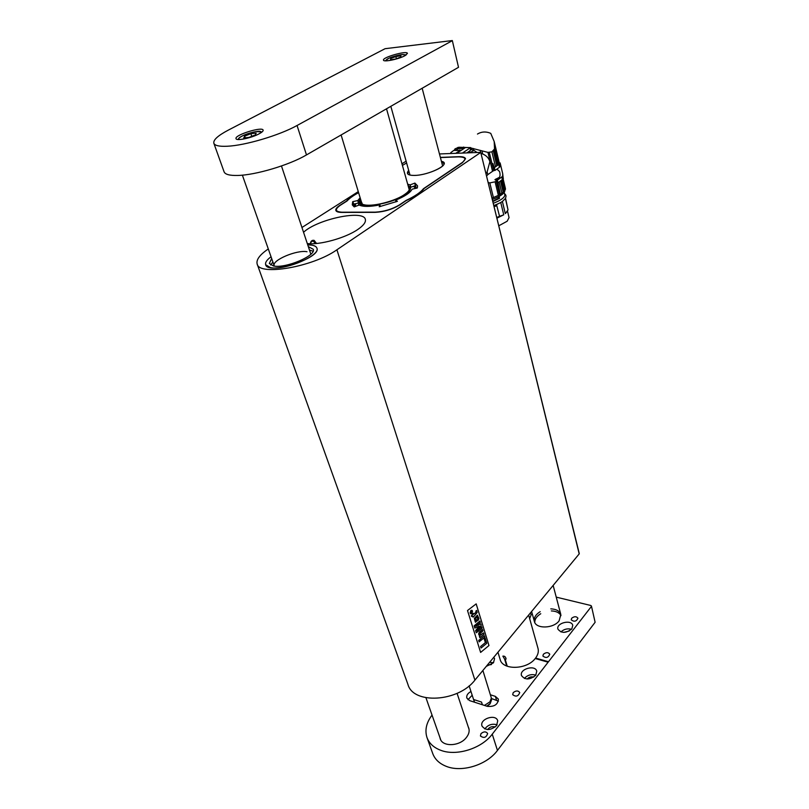 <?xml version="1.0" encoding="UTF-8"?>
<svg xmlns="http://www.w3.org/2000/svg" width="809" height="809" viewBox="0 0 809 809"><rect width="100%" height="100%" fill="white"/><g stroke="black" fill="none" stroke-linecap="round" stroke-linejoin="round"><path stroke-width="1.21" d="M257.191 264.128L407.948 684.454C413.156 704.578 458.309 702.05 474.913 680.116L579.193 553.902L480.728 152.365L439.469 153.953M474.913 680.116L336.908 249.779L480.586 152.557M480.617 652.418L467.511 610.532L476.177 603.878L488.97 645.542L480.617 652.418L488.97 645.542M346.434 201.36L346.383 201.188C348.912 198.336 352.967 195.434 358.539 192.471M406.118 161.153L401.962 163.802M358.276 191.622L301.949 227.491M458.612 156.845L458.572 156.693C462.718 156.572 465.023 157.229 465.509 158.655L462.526 162.589L424.189 188.446C421.155 192.4 415.138 196.456 406.128 200.622L399.727 204.94C392.244 209.42 383.992 211.887 374.982 212.362L341.681 212.403C338.253 212.373 336.301 211.715 335.836 210.411C335.502 208.995 336.857 207.306 339.891 205.334L346.383 201.188M336.908 249.779C313.043 266.899 258.941 276.253 257.161 264.017C256.048 259.79 259.76 254.764 268.305 248.95M303.547 232.284C317.33 219.199 363.706 209.389 365.355 219.411C366.032 222.192 363.504 225.549 357.76 229.503C345.564 237.988 319.515 245.228 307.289 243.539M316.531 243.479L314.155 240.384C312.052 239.929 310.767 241.052 310.272 243.731M579.072 553.396L579.193 553.902M271.045 256.766C266.839 259.861 265.039 262.51 265.655 264.725C267.728 275.434 321.699 257.909 316.906 248.141C316.086 245.976 313.022 244.884 307.733 244.864L311.596 245.117C314.6 245.582 316.38 246.593 316.906 248.141C320.849 255.472 284.353 270.904 270.439 267.607L265.655 264.725C265.039 262.51 266.839 259.861 271.045 256.766M406.624 162.973L402.407 165.4M458.572 156.693L440.369 157.401M477.138 612.524L473.407 617.045L473.184 616.327L472.507 616.862L471.253 616.033L473.316 613.293L473.599 614.183L475.935 612.352L475.844 611.088L476.713 610.441L477.138 612.524M473.589 614.173L475.925 612.342L475.864 611.098L476.693 610.441M473.305 613.293L472.446 613.97L472.729 614.87M472.496 616.862L471.243 616.023L472.719 614.86M473.396 617.045L473.174 616.337M480.273 635.025L483.57 632.901L484.004 634.327L479.828 637.714L479.403 636.349L479.949 635.894L478.746 634.691L479.312 632.082L482.518 629.493L482.953 630.919L479.686 633.882L480.819 634.994M482.498 629.483L478.716 633.326L478.756 634.691L479.949 635.894L479.393 636.339L479.828 637.714M480.809 634.984L483.57 632.901M480.334 622.414L475.51 626.267L480.789 623.881L481.224 625.306L476.865 630.757L481.668 626.742L482.093 628.108L476.289 632.769L475.621 630.615L479.231 626.115L474.822 628.067L474.145 625.873L479.909 621.039L480.334 622.414M479.899 621.039L474.135 625.873L474.822 628.067M476.279 632.769L475.611 630.605L479.201 626.126M481.658 626.742L476.895 630.717M480.779 623.87L475.53 626.247M484.439 635.753L484.884 637.179L480.718 640.566L480.273 639.15L484.439 635.753L480.273 639.15M480.708 640.566L480.263 639.14M485.178 638.129L484.227 638.908L485.178 638.129L486.765 643.307L481.052 648.029L480.586 646.533L485.36 642.609L484.227 638.908L485.36 642.609L480.576 646.533L481.052 648.029M476.167 603.888L488.96 645.531M479.13 641.871L478.685 640.445L479.13 641.871L480.152 641.041L479.707 639.616L478.685 640.445L479.697 639.606M478.554 619.886L478.898 618.288L477.33 615.234L474.347 618.42L475.358 622.172L478.554 619.886M477.563 615.275L474.337 618.41L475.601 622.273M472.537 611.119L471.971 610.35L470.868 610.512L470.15 612.959L470.717 613.728L471.819 613.576L472.537 611.119M471.768 610.269L470.858 610.502L470.14 612.959L470.909 613.809M471.728 613.273L470.353 612.807L470.959 610.815L472.335 611.27L471.728 613.273L470.949 613.475M477.199 616.994L477.886 618.663L475.641 620.493L475.227 618.885L477.199 616.994M477.391 617.014L477.866 618.652L475.763 620.543M471.111 611.483L470.838 613.151L472.213 612.089L471.536 612.282L471.799 610.765L470.828 611.574L470.828 613.151M471.536 612.271L472.132 611.826M471.789 610.765L471.344 611.715M471.738 610.603L472.325 611.27L471.718 613.262M359.226 201.461L358.114 203.15L354.352 203.959L354.625 205.982M415.513 187.476L414.744 185.888L410.891 187.203L410.092 184.897L414.916 183.087L417.586 185.888L417.313 187.991L412.115 189.175C410.294 192.734 404.803 196.405 395.611 200.187L397.421 201.31L379.229 206.76L379.886 204.899C369.986 206.841 363.069 206.882 359.145 205.031L354.19 206.892L352.269 204.869L352.684 201.714L354.393 206.871M358.599 192.673C353.331 195.515 349.488 198.266 347.071 200.945L346.879 201.067M347.071 200.945L340.245 205.324C334.562 209.45 335.138 211.746 341.985 212.201L341.863 212.403M341.985 212.201L375.285 212.15C384.032 211.665 392.052 209.258 399.343 204.95L399.565 205.051M399.343 204.95L406.158 200.379C414.714 196.385 420.488 192.491 423.481 188.689L423.855 188.871M423.481 188.689L462.141 162.599C466.854 158.857 465.579 156.946 458.309 156.865L440.42 157.563L458.339 156.855M354.554 206.649L352.876 201.623L357.78 200.561L360.136 197.76M358.347 202.756L357.78 200.561M407.675 184.169L410.092 184.897M415.887 187.759L414.693 183.117M416.19 188.042L414.916 183.087M396.016 201.856L395.611 200.187M380.442 206.497L379.886 204.899M441.39 161.274C452.575 163.479 429.387 175.26 414.481 175.432C407.776 175.442 405.845 173.763 408.687 170.396M307.005 251.73C296.832 249.627 271.561 260.346 274.2 265.746L274.362 266.1M313.093 251.215L309.473 250.102M272.886 261.985L270.661 265.008M271.662 258.526L269.316 263.481L273.442 265.959C285.395 268.76 316.602 255.563 313.245 249.263L308.32 246.624M469.968 150.717L467.44 152.8M459.542 150.07L461.251 150.322M470.241 150.535L470.646 147.582L462.495 153.002M456.842 153.235L465.478 147.531L470.646 147.582M450.795 152.628L453.768 150.423L461.1 150.423M486.007 173.864L487.119 171.882L487.787 174.633L492.55 171.326L487.958 152.395L491.912 151.839L494.542 148.927L494.198 141.545L490.739 133.343C485.987 131.351 481.567 131.584 477.472 134.051M470.595 147.916L481.962 150.848L482.74 154.023C486.482 155.591 488.858 158.149 489.89 161.679L487.119 171.882M482.74 154.023L480.9 153.063M481.962 150.848L487.958 152.395M454.345 150.241L455.062 148.856L458.784 147.248L468.593 147.562M494.097 150.14L497.717 165.238L499.123 163.206L494.673 144.568M497.717 165.238L496.868 165.865L493.268 150.858M491.912 151.839L495.523 166.816L496.868 165.865M489.324 152.527L493.702 170.648L494.521 170.153L492.914 163.509L494.299 167.625L500.124 162.892L502.672 173.571L502.692 175.947L501.752 177.019L497.404 180.144L495.523 180.053M493.702 170.648L492.55 171.326M480.667 152.304L480.182 150.322M473.386 148.502L473.841 150.332L476.956 152.405M473.841 150.332L471.991 149.796L471.566 148.108M470.393 149.392L471.991 149.796M464.214 148.36L463.668 147.036M458.784 147.248L459.128 148.593L464.002 148.381M459.128 148.593L458.096 148.846L457.742 147.471M455.062 148.836L455.366 150.029M455.993 149.948L458.096 148.846M454.88 150.12L454.678 149.321M494.481 142.94L499.295 162.872L494.198 141.545M502.672 173.571L503.279 178.85L497.98 182.874L500.296 194.039M496.868 169.091L499.537 171.508C500.619 175.219 500.013 177.727 497.737 179.011L496.311 180.033M499.355 177.343L494.936 179.699L497.09 180.791L495.088 181.813L489.819 182.905L488.13 182.51M486.553 176.079L487.787 174.633M498.769 164.54L499.426 167.291L495.047 170.386L494.38 167.625L495.442 166.876M495.047 170.386L493.854 170.557M471.05 152.648L470.464 152.304L474.084 150.403M469.2 152.729L470.464 152.304M505.382 188.396L505.312 189.114M502.965 179.274L505.392 189.448L504.037 191.591L500.67 194.039M499.426 167.291L500.801 165.714M503.107 179.102L505.453 188.912M489.819 182.905L493.409 197.568L491.963 198.094M493.409 197.568L498.374 195.363L495.088 181.813M496.271 181.246L499.527 194.726L498.374 195.363M499.527 194.726L500.346 194.251L497.09 180.791M495.26 179.911L496.109 178.86M496.2 179.244L496.726 179.224M499.537 171.498L496.948 169.041M497.009 179.537L497.737 179.011M470.029 152.173L470.767 152.668M492.287 199.449C500.265 196.466 504.462 193.523 504.887 190.6M497.404 180.144L498.061 182.874M503.198 192.229L500.528 181.095M501.368 180.488L504.037 191.591M493.237 203.302C500.488 200.561 504.371 197.831 504.877 195.111L504.219 192.4M499.082 196.476L499.517 198.296L492.812 201.583M498.293 196.89L498.617 198.215L499.517 198.296M492.711 201.158L498.617 198.215M493.864 205.84L497.727 204.02M494.087 206.74L496.787 205.678L496.574 204.788M506.788 211.968L505.322 213.616L502.369 201.38M498.769 225.802L507.162 221.231L509.053 217.621L507.455 210.957M500.741 202.442L503.744 214.82L496.888 218.167M505.382 198.367L505.564 199.156L505.564 198.023M505.564 199.156L508.032 209.925L505.665 198.751M508.032 209.925L505.322 213.616M503.744 214.82L499.547 216.337L496.787 205.678M499.547 216.337L496.716 217.459M355.697 203.666L355.282 206.528M415.765 188.386L413.47 186.373M359.236 202.28L358.367 205.334M414.269 186.798L416.382 188.244M354.554 206.811L355.576 203.908M360.501 198.963L360.076 199.52C351.622 209.642 389.372 205.759 405.076 194.615C409.324 191.713 411.053 189.276 410.274 187.304L408.049 185.483M408.272 186.303C410.466 187.83 409.961 190.014 406.745 192.876L404.399 194.625C395.186 201.037 374.132 206.568 365.102 204.97C360.541 204.202 359.085 202.422 360.713 199.641M361.198 202.695L361.249 201.451L362.483 204.323M310.292 243.539C311.91 240.374 313.528 240.394 315.136 243.59L315.095 243.206M591.43 606.022L595.121 622.273L591.43 606.022L590.752 605.476L556.238 597.133M432.036 715.095C426.343 722.69 424.654 730.163 426.98 737.505C429.124 743.35 433.695 747.607 440.693 750.277C456.387 756.476 481.577 748.588 492.246 734.178L497.454 750.418L595.121 622.273M497.454 750.418C486.957 764.899 462.01 772.706 446.386 766.396C439.429 763.666 434.868 759.358 432.704 753.462L427.041 737.687M529.673 618.693L531.22 614.557L530.31 613.07M571.832 628.896L572.762 625.397C571.518 619.107 555.955 623.011 557.917 629.109C561.385 633.457 566.017 633.386 571.832 628.896M486.28 666.363L493.439 662.824L494.572 658.678L493.763 657.302M535.73 675.282L536.771 671.197C535.245 664.411 519.216 669.003 521.492 675.576C525.061 680.116 529.814 680.025 535.73 675.282M496.564 725.622L497.727 720.799C495.856 713.487 479.343 718.968 481.982 726.037C485.673 730.76 490.537 730.628 496.564 725.622M470.969 691.503C467.673 693.313 466.297 695.497 466.823 698.056L469.685 700.634L487.352 706.368C494.299 706.924 497.98 704.508 498.384 699.107L495.341 696.357L490.557 694.84M439.894 737.464L440.207 738.708C442.472 747.122 459.846 746.404 466.338 737.525L466.51 737.312C468.917 734.168 469.675 731.103 468.775 728.11L468.249 726.897M540.19 611.655C535.609 614.547 533.677 617.823 534.385 621.484C535.821 629.089 553.437 628.704 559.1 620.847L560.829 614.557C559.616 611.007 556.268 609.106 550.808 608.853M571.65 618.268C574.279 616.256 576.382 616.236 577.939 618.207C576.402 621.524 574.168 622.06 571.225 619.836L571.65 618.268M543.355 654.279C546.035 652.175 548.168 652.145 549.776 654.198C548.28 657.757 545.984 658.374 542.9 656.048L543.355 654.279M513.199 692.666C515.92 690.471 518.094 690.431 519.732 692.544C518.306 696.377 515.96 697.085 512.694 694.678L513.199 692.666M480.971 733.672C483.731 731.376 485.956 731.326 487.635 733.51C486.29 737.636 483.893 738.455 480.425 735.968L480.971 733.672M434.018 720.748L433.179 718.341M492.246 734.178L591.268 606.619M548.118 662.197L535.214 658.526C526.77 669.862 502.46 670.337 500.124 659.416M548.482 661.722L535.588 658.061C538.015 654.774 538.834 651.558 538.015 648.413L537.995 648.343M535.588 658.061L535.548 658.627M560.991 615.598C559.373 612.666 556.167 611.108 551.354 610.926M540.766 613.728C536.691 616.256 534.698 619.188 534.779 622.515M472.173 695.214L467.996 699.734M498.415 701.15L491.407 698.48M495.179 727.028C492.105 726.118 489.607 726.957 487.665 729.556M497.11 724.803C492.125 723.388 488.019 724.763 484.813 728.939M533.778 677.082C531.21 676.445 529.005 677.082 527.175 678.984M535.851 675.131C531.351 673.897 527.529 674.999 524.384 678.448M491.478 664.553L487.21 665.231M493.581 662.652L489.556 662.399M569.273 631L563.742 632.395M571.508 629.281C567.473 628.249 563.954 629.139 560.93 631.94M458.511 67.309L452.322 40.551L458.511 67.309L306.49 154.923C289.4 165.046 255.432 175.169 237.553 175.462C229.564 175.634 225.074 174.41 224.073 171.791L213.859 143.294M452.009 40.854L297.055 125.496L306.49 154.923M297.055 125.496C279.59 135.285 245.178 145.519 227.228 146.247C219.209 146.621 214.739 145.61 213.829 143.213C213.161 139.917 218.015 135.548 228.371 130.087L385.084 48.692L452.322 40.551M404.945 55.69L407.443 53.384C407.23 50.279 382.202 57.338 383.496 60.139C383.476 62.323 398.776 59.168 404.945 55.69M259.264 133.748C262.045 132.231 263.329 131.028 263.137 130.148C262.551 126.224 234.216 135.083 236.026 138.642C236.268 141.191 251.741 137.955 259.264 133.748M506.727 666.05L504.634 659.113L502.864 656.139C504.624 655.917 505.696 656.878 506.09 659.032L505.18 659.325L507.263 666.262M505.18 659.325L504.634 659.113M390.545 59.805L390.646 58.561L395.823 56.559L400.93 55.791L400.88 57.024L395.672 59.047L390.545 59.805M390.969 59.745L390.646 58.561M396.42 58.754L395.823 56.559M250.871 133.687L256.2 133.07L255.331 134.911L249.071 137.378L243.731 137.985L244.662 136.134L250.871 133.687L251.771 136.317M245.238 137.813L244.662 136.134M474.57 702.222L473.7 699.542L481.517 702.06L482.386 704.75M482.882 670.469L491.376 698.076L489.92 701.848L484.439 705.428M346.919 201.067L340.114 205.395C337.11 207.337 335.755 209.086 336.059 210.653L336.281 211.119M358.407 202.634L359.206 201.593M409.961 186.798L410.81 187.081M410.79 187.051L409.88 186.697M414.511 175.411C410.396 175.452 408.141 174.825 407.726 173.551L408.838 170.921M441.532 161.8L443.817 163.509C445.628 167.008 426.171 175.411 414.613 175.411M465.448 158.968C464.851 157.421 462.505 156.713 458.43 156.855L458.309 156.865M455.811 153.275L460.432 150.231M494.542 148.927L498.304 164.672M499.78 163.367L499.052 163.398M499.719 163.509L500.387 166.29M502.692 175.947L503.35 178.698M499.649 163.661L500.306 166.421M501.984 180.043L504.604 190.995M501.873 193.209L499.193 182.065M502.622 176.109L503.279 178.85M501.752 177.019L502.409 179.74M496.514 700.109L495.341 696.357M405.451 55.406C404.47 53.819 399.656 54.466 391.01 57.348C387.086 58.926 385.499 60.088 386.227 60.837M260.811 132.848L260.953 132.615C263.188 127.782 233.528 137.358 239.575 139.522M491.478 699.391L490.133 703.527L486.775 706.186M480.728 152.365L579.274 553.619M359.196 201.684L358.357 202.907M410.891 187.203L410.021 186.869M346.98 200.976C349.498 198.235 353.371 195.465 358.589 192.663M470.191 150.656L467.481 152.466M499.932 163.024L499.284 163.044M492.287 171.478L487.746 174.683M505.403 188.467L503.158 179.042M504.533 193.695C506.282 194.959 506.464 196.658 505.079 198.822C502.177 201.33 504.149 201.34 493.814 205.628M390.828 106.313L409.981 175.047M531.604 611.503L534.405 621.524M422.156 88.262L442.624 165.946M553.154 585.423L560.829 614.557M242.376 175.148L274.322 266.1M425.949 697.752L440.763 739.942M281.461 165.976L310.747 253.905M457.075 693.333L469.068 729.344M341.105 134.972L362.027 203.989M497.95 652.236L500.447 660.468M386.52 108.8L409.273 189.862M528.661 615.073L538.015 648.413M406.239 54.911L402.184 54.547M385.306 60.827L388.451 58.46M238.028 139.502C239.312 137.884 237.735 138.835 241.658 136.286C245.178 134.385 249.941 132.818 255.947 131.584L262.055 131.948M469.129 685.86L474.438 702.172M487.17 706.308L490.092 703.86L491.518 699.947L491.376 698.076"/></g></svg>
